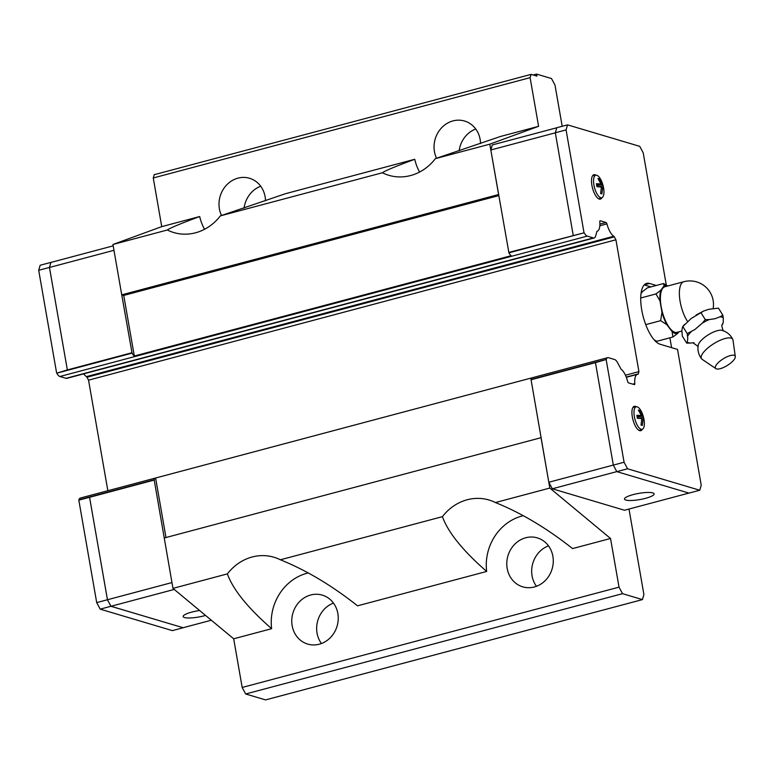 <?xml version="1.0" encoding="UTF-8"?>
<svg xmlns="http://www.w3.org/2000/svg" width="774" height="774" viewBox="0 0 774 774"><rect width="100%" height="100%" fill="white"/><g stroke="black" fill="none" stroke-linecap="round" stroke-linejoin="round"><path stroke-width="1.16" d="M735.3 356.582L733.007 340.105A18.383 6.211 148.1 0 0 732.804 339.418C730.55 334.91 727.028 331.901 722.239 330.392L722.132 330.363A14.735 4.973 148.1 0 0 722.132 330.363A14.735 4.973 148.1 0 0 708.297 334.813A14.735 4.973 148.1 0 0 698.187 345.272C697.393 350.274 698.535 354.802 701.621 358.846A18.383 6.211 148.1 0 0 702.144 359.329L715.921 368.647A11.542 3.899 148.1 0 0 716.501 368.917A11.542 3.899 148.1 0 0 728.053 364.989A11.542 3.899 148.1 0 0 735.3 356.582A11.542 3.899 148.1 0 0 734.1 355.324A11.542 3.899 148.1 0 0 721.155 360.229A11.542 3.899 148.1 0 0 715.921 368.647M436.565 158.273A25.542 23.036 106.6 0 1 434.949 153.91A25.542 23.036 106.6 0 1 452.983 120.908A25.542 23.036 106.6 0 1 464.564 121.034A25.542 23.036 106.6 0 1 480.528 143.558M265.492 200.795A25.542 23.036 -73.4 0 0 265.405 199.044A25.542 23.036 -73.4 0 0 249.528 178.272A25.542 23.036 -73.4 0 0 237.957 178.146A25.542 23.036 -73.4 0 0 221.528 215.511M525.74 537.756A25.542 23.036 106.6 0 1 537.32 537.882A25.542 23.036 106.6 0 1 552.878 556.283A25.542 23.036 106.6 0 1 534.331 586.973A25.542 23.036 106.6 0 1 522.75 586.847A25.542 23.036 106.6 0 1 506.835 562.118A25.542 23.036 106.6 0 1 525.74 537.756M310.703 594.993A25.542 23.036 106.6 0 1 322.284 595.119A25.542 23.036 106.6 0 1 337.338 611.208A25.542 23.036 106.6 0 1 319.294 644.21A25.542 23.036 106.6 0 1 307.713 644.084A25.542 23.036 106.6 0 1 291.808 619.355A25.542 23.036 106.6 0 1 310.703 594.993M134.308 356.021L123.734 295.436L121.75 294.846L132.064 353.137A9.017 3.406 75.1 0 0 134.308 356.021L511.159 255.71A9.017 3.406 -104.9 0 1 508.915 252.827L489.797 144.167L538.598 126.317L500.643 136.427L435.394 158.641A48.075 43.354 106.6 0 1 410.607 175.543A48.075 43.354 106.6 0 1 388.819 175.301A48.075 43.354 106.6 0 1 382.385 172.757C384.968 170.812 395.746 166.323 414.738 159.289A48.075 43.354 106.6 0 0 419.595 172.041M414.738 159.289L285.606 193.664L220.367 215.878A48.075 43.354 106.6 0 1 195.58 232.78A48.075 43.354 106.6 0 1 173.782 232.548A48.075 43.354 106.6 0 1 167.348 229.994C169.932 228.049 180.71 223.57 199.702 216.527A48.075 43.354 106.6 0 0 204.559 229.278M165.984 537.524L155.603 478.013A9.017 3.406 75.1 0 0 155.564 478.022A9.017 3.406 75.1 0 0 154.171 479.803L172.97 588.375L233.68 638.792L271.635 628.691C247.786 607.871 233.032 589.614 227.372 573.892A48.075 43.354 106.6 0 1 252.16 556.999A48.075 43.354 106.6 0 1 273.948 557.232A48.075 43.354 106.6 0 1 280.382 559.786C306.127 570.148 331.853 585.502 357.54 605.829L486.672 571.454A48.075 43.354 106.6 0 1 521.947 516.045A48.075 43.354 106.6 0 1 523.33 515.707M486.672 571.454C462.823 550.633 448.069 532.367 442.409 516.655A48.075 43.354 106.6 0 1 467.196 499.762A48.075 43.354 106.6 0 1 488.984 499.994A48.075 43.354 106.6 0 1 495.418 502.549L549.821 488.065L531.022 379.492A9.017 3.406 -104.9 0 1 532.415 377.712A9.017 3.406 -104.9 0 1 532.444 377.702L155.603 478.013M271.635 628.691A48.075 43.354 106.6 0 1 306.92 573.282A48.075 43.354 106.6 0 1 308.294 572.944M645.535 498.33A15.025 3.135 -9.9 0 1 624.512 499.066A15.025 3.135 -9.9 0 1 633.093 494.625A15.025 3.135 -9.9 0 1 654.117 493.899A15.025 3.135 -9.9 0 1 645.535 498.33M601.92 197.67A12.616 4.77 -104.9 0 1 600.382 199.112A12.616 4.77 -104.9 0 1 599.26 199.073A12.616 4.77 -104.9 0 1 592.187 186.747A12.616 4.77 -104.9 0 1 593.89 174.721A12.616 4.77 -104.9 0 1 595.013 174.76A12.616 4.77 -104.9 0 1 595.941 175.205A11.639 4.402 -104.9 0 1 596.793 175.272A11.639 4.402 -104.9 0 1 603.275 186.437A11.639 4.402 -104.9 0 1 601.891 197.68A11.639 4.402 -104.9 0 1 600.711 197.699A11.639 4.402 -104.9 0 1 594.142 186.128A11.639 4.402 -104.9 0 1 595.912 175.205L592.574 175.766M642.343 429.251A12.616 4.77 -104.9 0 1 640.804 430.692A12.616 4.77 -104.9 0 1 639.682 430.654A12.616 4.77 -104.9 0 1 632.6 418.337A12.616 4.77 -104.9 0 1 634.312 406.302A12.616 4.77 -104.9 0 1 635.435 406.34A12.616 4.77 -104.9 0 1 636.363 406.785M637.215 406.863A11.639 4.402 -104.9 0 1 643.687 418.018A11.639 4.402 -104.9 0 1 642.314 429.27A11.639 4.402 -104.9 0 1 641.124 429.28A11.639 4.402 -104.9 0 1 634.564 417.718A11.639 4.402 -104.9 0 1 636.334 406.795A11.639 4.402 -104.9 0 1 637.215 406.863M641.307 415.561L638.395 410.036L639.692 410.423L643.329 417.215L643.852 420.224L643.126 418.957L642.314 425.468L641.017 425.09L641.83 418.57L637.379 418.299L636.857 415.29L641.307 415.561L637.147 416.664M600.885 183.98L597.973 178.446L599.269 178.833L602.907 185.625L603.439 188.633L602.714 187.376L601.901 193.887L600.605 193.5L601.417 186.989L596.967 186.708L596.435 183.699L600.885 183.98L596.735 185.083M732.804 339.418A18.383 6.211 148.1 0 0 731.101 338.112A18.383 6.211 148.1 0 0 711.296 345.32A18.383 6.211 148.1 0 0 701.621 358.846M719.955 316.847L722.848 315.192L723.245 317.824A21.798 7.363 148.1 0 0 721.871 317.117A21.798 7.363 148.1 0 0 719.955 316.837L714.895 318.743L709.187 319.575A21.798 7.363 148.1 0 0 702.299 323.135L705.298 319.643L709.187 319.575M722.848 315.192L718.466 308.149L708.994 309.261L703.827 310.945L691.182 318.472L682.61 326.802L681.875 330.208L682.3 336.08L686.693 343.124L687.283 342.079A21.798 7.363 148.1 0 0 688.647 342.776A21.798 7.363 148.1 0 0 690.572 343.056L686.702 343.124M723.245 317.824L723.293 322.303L722.045 325.119M722.094 324.916A21.798 7.363 148.1 0 0 722.916 323.658M693.127 342.805L690.572 343.056M713.164 308.391A23.578 23.578 0 0 0 683.839 281.717L664.866 286.767A23.578 8.92 75.1 0 0 661.683 309.252A23.578 8.92 75.1 0 0 674.899 332.269A23.578 8.92 75.1 0 0 676.998 332.346L681.836 331.049M667.623 286.032A24.758 9.365 75.1 0 0 666.772 285.703A24.758 9.365 75.1 0 0 664.082 285.799L663.579 283.526L667.759 286.003M677.782 333.313L672.906 337.019L672.084 331.62A24.758 9.365 75.1 0 0 675.092 333.41A24.758 9.365 75.1 0 0 677.782 333.313L678.856 331.843M663.579 283.526L647.441 287.822L642.584 291.517L640.998 293.675M654.156 339.825L656.778 341.305L672.916 337.009M205.545 615.427A15.025 3.135 -9.9 0 1 204.181 615.814A15.025 3.135 -9.9 0 1 183.157 616.549A15.025 3.135 -9.9 0 1 191.729 612.108A15.025 3.135 -9.9 0 1 199.634 610.522M154.084 480.103L89.571 497.295L107.46 599.734L110.963 606.265L183.109 627.724L211.312 620.216M171.954 582.561L96.702 602.617L78.822 500.159L89.571 497.295L107.451 599.763L110.953 606.294L183.138 627.724M113.188 245.851L50.949 262.415L49.468 267.465L67.348 369.933L131.861 352.76M50.997 262.405L49.449 267.436L67.348 369.933M96.702 602.617L100.194 609.148L172.379 630.626L183.128 627.762M78.822 500.159L78.909 499.84A9.017 3.406 -104.9 0 1 80.303 498.059L155.564 478.022M107.847 490.726L88.546 380.16L86.978 377.228A1.8 0.677 75.1 0 0 86.456 376.609A14.425 5.457 -104.9 0 1 83.718 373.842M508.711 252.45L584.176 232.79A9.017 3.406 75.1 0 0 587.263 236.118L593.377 237.937A9.017 3.406 75.1 0 0 594.18 237.966L66.806 378.351A9.017 3.406 -104.9 0 1 66.003 378.322L59.888 376.503A9.017 3.406 -104.9 0 1 56.802 373.174L67.338 369.895M50.929 262.386L40.18 265.25L38.7 270.3L56.579 372.758M49.449 267.436L38.7 270.3M174.227 589.42L100.194 609.148M86.978 377.228L162.24 357.191A1.8 0.677 75.1 0 0 161.718 356.582L86.456 376.609M113.972 250.302L49.468 267.465M573.205 235.238L555.316 132.78L556.796 127.729L567.555 124.866L639.73 146.344L643.223 152.865L666.298 285.064M644.297 284.842L649.502 283.458A31.55 11.939 -104.9 0 0 646.687 283.361A31.55 11.939 -104.9 0 0 642.43 313.441A31.55 11.939 -104.9 0 0 660.106 344.246L677.531 349.422L701.225 485.192L699.744 490.242L688.995 493.106L616.82 471.637L613.318 465.106L595.448 362.619L530.935 379.792M666.83 324.645L660.619 320.668L661.973 312.309A24.758 9.365 75.1 0 0 666.83 324.645L672.084 331.62M659.98 300.883L655.955 293.927L660.822 290.24A24.758 9.365 75.1 0 0 659.98 300.883L661.973 312.309M640.708 298L655.965 293.936M660.822 290.24L664.082 285.799M645.739 324.645L660.628 320.678M700.915 312.599L705.298 319.643M682.832 326.57L687.215 333.613L694.897 329.501L702.299 323.135M687.283 342.079L687.786 338.48L687.215 333.604M691.201 331.698A21.798 7.363 148.1 0 0 687.612 336.235M598.515 186.795L602.907 185.625M596.851 185.779L602.182 184.357M602.714 187.376L601.359 187.734M598.331 179.084L599.269 178.833M638.937 418.376L643.329 417.215M637.263 417.37L642.604 415.948M643.126 418.957L641.772 419.315M638.744 410.675L639.692 410.423M649.502 283.458L656.284 285.471M650.905 286.902L644.229 284.919M669.878 337.822L671.6 347.661M583.954 232.384L566.075 129.916L567.555 124.866M594.18 237.966A9.017 3.406 75.1 0 0 595.574 236.186L596.773 232.094A1.8 0.677 -104.9 0 1 596.986 231.281A14.425 5.457 75.1 0 0 597.16 231.242A14.425 5.457 75.1 0 0 599.792 221.945A1.8 0.677 -104.9 0 1 600.121 220.784A1.8 0.677 -104.9 0 1 600.285 220.784L605.984 222.477A1.8 0.677 -104.9 0 1 606.932 223.889A14.425 5.457 75.1 0 0 613.83 236.234A1.8 0.677 -104.9 0 1 614.353 236.844L615.92 239.785L638.927 371.626L638.269 373.9A1.8 0.677 -104.9 0 1 637.989 374.248A1.8 0.677 -104.9 0 1 637.921 374.258A14.425 5.457 75.1 0 0 637.457 374.326A14.425 5.457 75.1 0 0 634.815 383.623A1.8 0.677 -104.9 0 1 634.477 384.61A1.8 0.677 -104.9 0 1 634.283 384.591L628.575 382.898A1.8 0.677 -104.9 0 1 627.608 381.301A14.425 5.457 75.1 0 0 621.058 369.179A1.8 0.677 -104.9 0 1 620.516 368.143L617.681 362.851A9.017 3.406 75.1 0 0 614.595 359.523L608.48 357.704A9.017 3.406 75.1 0 0 607.677 357.675A9.017 3.406 75.1 0 0 606.284 359.465L595.438 362.638M699.744 490.242L627.569 468.773L624.076 462.242L606.187 359.784M613.318 465.106L624.076 462.242M616.82 471.637L627.569 468.773M555.316 132.78L566.075 129.916M562.195 126.297L554.997 85.063L551.494 78.532L536.566 74.091L536.914 76.113L531.07 74.381L154.22 174.692L153.262 177.972L161.747 226.637L112.956 244.478L121.741 294.846L498.601 194.535L490.822 149.982L555.326 132.818M688.928 493.086L624.473 510.24L552.317 488.781L548.814 482.25L541.026 437.697L164.185 538.007M548.814 482.25L613.318 465.077M490.822 149.982L492.303 144.932L556.787 127.768M552.317 488.781L616.81 471.618M599.898 224.102L605.984 222.477M599.831 225.776L606.932 223.889M161.718 356.582L613.83 236.234M615.92 239.785L88.546 380.16M638.927 371.626L625.44 375.216M632.822 384.156L634.815 383.623M628.991 509.04L643.91 594.548L642.439 599.598L622.528 593.677L619.026 587.147L610.531 538.481L549.821 488.065M538.598 126.317L530.103 77.661L531.07 74.381M123.734 295.436L498.785 195.599M172.97 588.375L227.372 573.892M280.382 559.786L442.409 516.655M233.68 638.792L242.175 687.457L245.677 693.988L265.588 699.909L642.439 599.598M536.566 74.091L533.151 75.001M333.459 603.081A25.542 23.036 -73.4 0 0 321.433 643.523M548.495 545.844A25.542 23.036 -73.4 0 0 536.459 586.286M475.739 128.997A25.542 23.036 -73.4 0 0 459.146 150.853M260.703 186.234A25.542 23.036 -73.4 0 0 244.11 208.1M242.175 687.457L619.026 587.147M495.418 502.549C521.163 512.91 546.879 528.255 572.576 548.582L610.531 538.481M161.747 226.637L199.702 216.527M153.262 177.972L530.103 77.661M435.394 158.641L489.797 144.167M220.367 215.878L382.385 172.757M112.956 244.478L167.348 229.994M245.677 693.988L622.528 593.677M683.839 281.717A23.578 8.92 75.1 0 0 679.562 297.332A23.578 8.92 75.1 0 0 687.554 321.452M132.064 353.137L56.802 373.174M154.171 479.803L78.909 499.84M593.377 237.937L66.003 378.322M587.263 236.118L59.888 376.503M531.022 379.492L606.284 359.465M508.915 252.827L584.176 232.79M162.24 357.191L614.353 236.844M626.253 377.093L638.269 373.9M642.314 429.27L639.14 430.441M601.891 197.68L598.728 198.85M682.61 326.802L684.622 324.354M696.116 314.999L703.827 310.945M722.21 324.548C721.484 324.741 721.832 326.88 723.255 330.972M693.949 342.688L692.943 342.776L698.245 346.549M636.334 406.795L632.997 407.347M626.321 377.286L637.457 374.326M532.415 377.712L607.677 357.675"/></g></svg>
